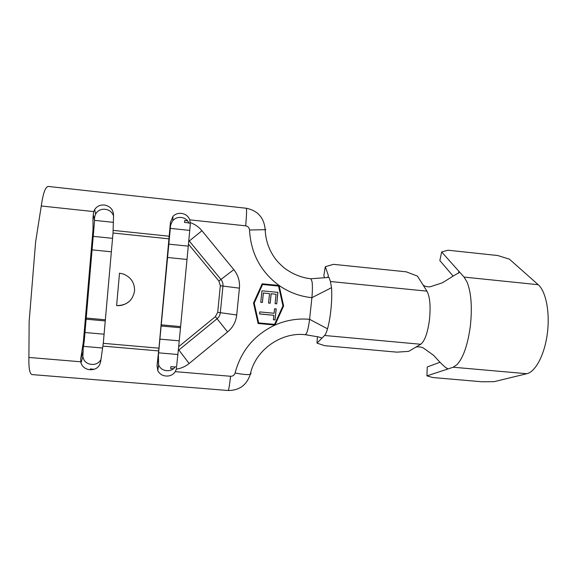 <?xml version="1.0" encoding="UTF-8"?>
<svg xmlns="http://www.w3.org/2000/svg" width="577" height="577" viewBox="0 0 577 577"><rect width="100%" height="100%" fill="white"/><g stroke="black" fill="none" stroke-linecap="round" stroke-linejoin="round"><path stroke-width="0.87" d="M306.531 333.347L305.283 334.71C282.088 331.797 255.438 349.294 250.281 374.358C247.692 374.913 242.628 374.459 235.099 373.002C240.934 350.91 254.233 334.927 274.984 325.053C286.12 320.177 297.653 318.266 309.589 319.319C308.731 325.991 307.714 330.671 306.531 333.347M310.88 278.763L306.668 278.157C298.648 276.498 291.234 273.137 284.439 268.081C279.593 264.035 275.9 259.975 273.354 255.899C268.319 248.009 265.593 239.26 265.175 229.668L249.516 230.014C250.844 253.339 260.71 271.825 279.102 285.471L262.189 283.805L253.527 303.055L258.121 323.495L274.984 325.053L283.617 305.925L279.102 285.471C289.041 292.388 299.975 296.463 311.912 297.674L309.589 319.319L327.52 328.818C328.912 323.885 330.022 317.754 330.837 310.426C331.768 301.562 331.991 293.981 331.515 287.678L330.441 281.518L329.02 277.414L310.88 278.763L312.063 281.699C312.554 285.478 312.503 290.808 311.912 297.674L331.515 287.678M439.955 362.306L427.24 366.943L426.937 375.872L447.153 369.215L447.168 368.299M458.535 273.145L458.939 271.341L441.643 251.947L439.854 260.58L453.075 276.037M426.937 375.872L432.829 377.538L482.127 381.779L494.1 381.664L526.837 373.716C535.564 371.761 544.616 354.747 547.335 333.556C550.105 312.381 545.929 291.349 538.226 284.713L509.404 259.167L497.763 255.532L448.004 250.216L441.643 251.947M526.837 373.716L453.161 367.232L457.121 364.541C463.36 357.552 467.767 344.786 470.327 326.243C472.332 307.476 471.258 292.784 467.11 282.175L464.067 277.09L458.946 271.349L458.881 272.885C455.635 274.226 446.886 280.234 442.076 282.91L430.016 286.834C426.179 286.899 423.72 286.077 422.652 284.36L417.445 276.109L406.244 271.817L333.463 264.345L325.291 266.697L323.841 275.546L324.577 277.753M453.161 367.232L447.153 369.215L447.413 368.487C444.557 367.556 437.438 359.5 433.471 355.201L422.84 347.664C419.14 346.604 416.616 346.546 415.252 347.477L408.66 351.371L396.954 352.15L324.613 345.666L317.025 343.135L321.512 338.591L321.555 337.971M259.773 311.912L274.097 313.261L274.565 308.76L276.203 308.911L275.049 319.947L273.419 319.795L273.887 315.302L259.563 313.96L259.773 311.912M278.576 286.062L262.585 284.49L254.205 303.12L258.647 322.904L274.594 324.375L282.946 305.86L278.576 286.062L262.528 284.454L254.154 303.062L258.647 322.904M260.761 302.312L261.936 290.808L277.919 292.366L276.729 303.841L275.092 303.682L276.073 294.256L271.161 293.78L270.187 303.213L268.55 303.062L269.524 293.621L263.372 293.022L262.398 302.471L260.761 302.312M249.516 230.014C249.264 227.67 247.98 226.278 245.672 225.838L189.768 219.844L190.287 224.475L188.463 244.143L218.892 281.028L220.327 285.73L217.702 312.316L215.387 316.636L178.682 346.69L188.463 244.143M190.316 222.614C194.947 224.265 198.82 226.97 201.943 230.735L233.808 269.632C238.128 275.085 239.996 281.266 239.412 288.168L236.721 314.977C235.921 321.822 232.877 327.484 227.59 331.963L189.133 363.517C185.397 366.546 181.128 368.422 176.331 369.136L175.271 371.66L230.562 376.276C229.552 385.335 228.737 390.081 228.131 390.514L31.93 374.574C29.658 373.701 28.648 367.996 28.908 357.444L29.131 321.714L35.615 241.965L41.27 205.982C42.994 193.749 45.244 187.237 48.028 186.421L246.242 208.239C246.819 209.134 246.631 215.005 245.672 225.838M235.099 373.002C234.392 375.194 232.877 376.291 230.562 376.276M317.379 336.723L317.025 343.135M328.19 276.585L328.356 275.51L325.291 266.697M305.356 334.71L318.468 336.91L321.382 337.805L321.512 338.591L324.57 335.489C325.536 334.509 326.524 332.28 327.52 328.818M328.356 275.51L327.945 276.859M422.652 284.36L426.944 291.154C429.952 296.823 430.795 306.38 429.461 319.824C427.636 333.059 424.708 341.209 420.691 344.26L415.252 347.477M308.659 335.201L306.928 334.905M187.006 259.455L167.633 257.493M111.361 251.81L92.14 249.863M180.601 326.596L161.329 324.851M105.353 319.781L86.24 318.05M180.493 327.736L161.221 325.998M105.252 320.935L86.139 319.211M189.141 223.378L188.931 222.902L184.517 222.433L184.698 220.515L187.64 220.825C185.917 218.871 183.753 217.753 181.135 217.471C177.788 217.14 175.019 218.2 172.819 220.645C171.073 223.378 170.258 225.795 170.352 227.908L158.415 354.92L158.603 364.859C160.081 368.378 162.772 370.304 166.666 370.643C169.234 370.874 171.52 370.246 173.533 368.761L175.184 367.022L170.842 366.655L170.669 368.523L173.533 368.761M175.271 371.66C173.114 374.826 170.02 376.283 165.988 376.016C162.144 375.641 159.403 373.831 157.773 370.585L157.052 365.558L158.257 357.408M176.331 369.136L178.682 346.69M170.309 228.586L170.439 222.397L158.956 348.176L103.276 343.337L113.02 233.021L113.532 216.332C113.655 210.021 110.618 206.263 104.43 205.044C100.254 204.698 97.008 206.169 94.693 209.465L93.698 211.586L41.263 205.982M157.052 365.558L158.956 348.176M113.561 215.892C112.075 212.04 109.277 209.84 105.165 209.3C101.956 208.968 99.222 209.898 96.972 212.098L95.623 214.038C94.585 216.678 94.231 218.863 94.57 220.587L93.214 214.182M116.619 305.579C126.702 305.536 132.681 300.667 134.556 290.981C134.758 282.874 131.029 277.227 123.37 274.025L119.511 273.188L116.619 305.579C121.588 306.012 126.118 304.331 130.214 300.538M175.184 367.022L175.48 366.611M94.57 220.594L84.271 340.74L83.189 348.458L82.864 356.882L84.148 360.315C85.959 362.767 88.447 364.123 91.606 364.375C95.71 364.686 98.811 363.099 100.91 359.615M103.276 343.337L100.78 360.82C99.821 366.864 96.244 369.835 90.041 369.734C85.454 369.251 82.432 366.965 80.968 362.868L80.693 359.096L83.391 341.606L93.027 229.509L92.998 217.702L93.698 211.586M170.439 222.397L172.934 216.397C175.199 214.074 178.005 213.064 181.351 213.367C185.441 213.916 188.246 216.072 189.768 219.844M188.931 222.902L187.64 220.825M258.107 323.43L274.984 325.053M274.919 324.981L283.545 305.868L279.044 285.464M276.131 308.904L275.049 319.947M274.984 319.882L273.426 319.73M259.571 313.902L273.887 315.302M277.847 292.359L276.729 303.841M276.664 303.783L275.099 303.632M271.161 293.78L276.073 294.256M271.096 293.736L270.187 303.213M270.123 303.163L268.55 303.012M263.372 293.022L269.524 293.621M263.314 292.979L262.398 302.471M262.347 302.42L260.761 302.269M251.161 373.398L250.281 374.358C246.711 385.111 239.325 390.499 228.131 390.514M464.067 277.09L538.226 284.713M420.691 344.26L324.57 335.489M426.944 291.154L330.441 281.518M188.275 246.155L168.881 244.15M112.551 238.337L93.308 236.354M189.725 230.418L170.323 228.362M113.179 222.325L94.563 220.356M179.245 340.841L159.995 339.146M104.076 334.206L84.985 332.518M83.578 346.373L102.533 348.01M158.661 352.85L177.918 354.509M169.184 238.864L113.02 233.021M80.693 359.11L83.283 350.996M113.121 230.374L169.386 236.253M158.661 350.924L102.894 346.106M236.721 314.977L220.327 312.684C220.046 315.129 218.957 317.148 217.067 318.749L178.322 350.455M227.59 331.963L215.387 316.636M239.412 288.168L222.96 286.069L220.327 312.684L217.702 312.316M233.808 269.632L220.941 279.463C222.491 281.403 223.162 283.603 222.96 286.069L220.327 285.73M80.737 361.786L28.908 357.444M189.133 363.517L178.423 349.402M201.943 230.735L189.263 241.02L220.941 279.463L218.892 281.028M188.715 241.467L189.263 241.02L188.802 240.501M265.867 229.675L265.175 229.668C264.122 217.76 257.811 210.619 246.242 208.239M157.766 370.585L158.603 364.859M80.968 362.868L82.857 356.882M94.34 369.273L90.272 368.934M95.623 214.038L94.686 209.473M172.819 220.645L172.934 216.397"/></g></svg>
